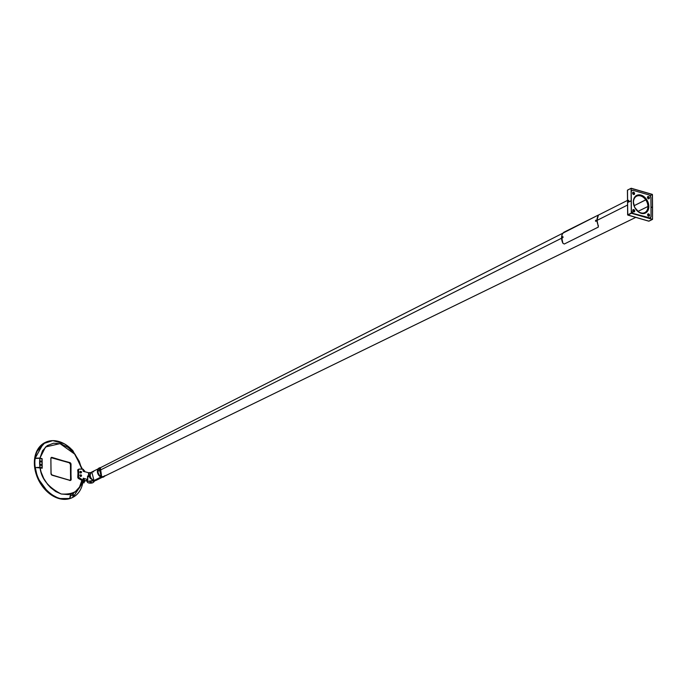 <?xml version="1.0" encoding="UTF-8"?>
<svg xmlns="http://www.w3.org/2000/svg" width="687" height="687" viewBox="0 0 687 687"><rect width="100%" height="100%" fill="white"/><g stroke="black" fill="none" stroke-linecap="round" stroke-linejoin="round"><path stroke-width="1.03" d="M645.969 199.702L645.763 199.891A9.154 6.655 -116.4 0 1 647.927 206.486L648.219 206.572A9.524 6.93 63.6 0 0 645.969 199.702A9.524 6.93 -116.4 0 1 648.219 206.572L647.927 206.486A9.154 6.655 -116.4 0 1 640.782 212.85A9.154 6.655 -116.4 0 1 633.491 202.296L633.491 202.296A9.154 6.655 -116.4 0 1 636.6 196.216A9.154 6.655 -116.4 0 1 645.763 199.891A9.154 6.655 -116.4 0 1 647.927 206.486A9.154 6.655 -116.4 0 1 644.75 212.601A9.154 6.655 -116.4 0 1 637.356 210.849A9.154 6.655 -116.4 0 1 633.491 202.296A9.154 6.655 -116.4 0 1 637.88 195.778A9.154 6.655 -116.4 0 1 645.763 199.891L634.084 205.722L645.969 199.702A9.524 6.93 63.6 0 0 633.912 198.603A9.524 6.93 -116.4 0 1 636.437 195.881A9.524 6.93 -116.4 0 1 645.969 199.702M641.22 213.305A9.524 6.93 63.6 0 0 648.219 206.572A9.524 6.93 -116.4 0 1 644.913 212.936A9.524 6.93 -116.4 0 1 641.22 213.305M562.808 233.211L99.529 468.165A4.697 3.418 63.6 0 0 97.932 471.282A4.697 3.418 63.6 0 0 100.603 476.211A4.697 3.418 63.6 0 0 104.75 475.653M637.983 211.373L647.927 206.486L637.983 211.373M97.932 471.282L561.588 238.209L97.932 471.282A4.697 3.418 63.6 0 0 99.916 475.679A4.697 3.418 63.6 0 0 103.711 476.58L635.767 217.393M597.029 220.39L627.54 205.052L597.029 220.39M633.758 211.888A1.254 0.91 63.6 0 0 633.818 211.484L634.745 211.021A1.254 0.91 -116.4 0 1 632.77 210.445L633.199 209.612L634.127 209.775L634.582 211.622L633.388 211.699L632.77 210.445A1.254 0.91 -116.4 0 1 634.745 211.021L633.749 211.905M633.603 194.515A1.254 0.91 63.6 0 0 633.672 194.103L634.59 193.648A1.254 0.91 -116.4 0 1 632.615 193.073L633.371 193.202L633.594 194.524M648.442 198.792L648.434 197.993L648.253 198.741L647.446 197.375A1.254 0.91 -116.4 0 1 649.421 197.95L648.494 198.406A1.254 0.91 63.6 0 0 647.515 196.963L648.227 196.465L649.249 197.255L649.352 198.371L648.442 198.818A1.254 0.91 63.6 0 0 648.494 198.406L649.421 197.95A1.254 0.91 -116.4 0 1 647.446 197.375L648.202 197.504L648.425 198.826M648.58 216.19A1.254 0.91 63.6 0 0 648.648 215.787L649.576 215.323A1.254 0.91 -116.4 0 1 647.601 214.748L648.356 214.885L648.58 216.207M644.999 213.219A9.841 7.153 63.6 0 0 646.811 211.356M648.854 206.452A9.841 7.153 -116.4 0 1 645.479 213.013A9.841 7.153 -116.4 0 1 637.51 211.158A9.841 7.153 -116.4 0 1 633.337 201.944L634.213 197.925L636.72 195.383L640.258 194.928L643.272 196.147L646.527 199.359L648.502 203.713L648.726 208.178L647.592 211.124L645.471 213.013L643.427 213.554L638.919 212.249L634.685 207.38L633.337 201.944A9.841 7.153 -116.4 0 1 636.712 195.391A9.841 7.153 -116.4 0 1 644.681 197.238A9.841 7.153 -116.4 0 1 648.854 206.452L648.219 206.761L648.854 206.452M631.336 211.064L633.285 213.485L650.203 218.002L649.576 218.268M631.405 190.737L631.988 190.393L631.164 191.621M635.793 195.847L639.331 195.383M647.051 210.935L644.552 213.468M632.821 210.033L633.818 211.484A1.254 0.91 63.6 0 0 632.839 210.042M633.088 190.316L631.988 190.393A2.508 1.821 -116.4 0 1 633.088 190.316L648.906 194.91L633.088 190.316M650.203 218.002L651.061 216.336L650.898 197.796L650.306 195.993L648.906 194.91A2.508 1.821 -116.4 0 1 650.898 197.796L651.061 216.336A2.508 1.821 -116.4 0 1 650.203 218.002A2.508 1.821 -116.4 0 1 649.103 218.08L633.285 213.485A2.508 1.821 -116.4 0 1 631.379 211.287M634.59 193.648L633.62 194.515L632.615 193.073A1.254 0.91 -116.4 0 1 633.045 192.24L634.513 193.176L633.672 194.103A1.254 0.91 63.6 0 0 632.684 192.661L633.045 192.24A1.254 0.91 -116.4 0 1 634.59 193.648M649.576 215.323L648.597 216.199L647.601 214.748A1.254 0.91 -116.4 0 1 648.03 213.915L649.498 214.859L648.648 215.787A1.254 0.91 63.6 0 0 647.661 214.344L648.03 213.915A1.254 0.91 -116.4 0 1 649.576 215.323M631.207 191.415A2.508 1.821 -116.4 0 1 631.988 190.393M638.841 195.323A9.841 7.153 63.6 0 0 636.265 195.64M598.111 215.177L562.842 233.168A9.901 7.196 63.6 0 0 562.928 243.292L564.31 244.014L598.214 227.157L598.377 225.671A9.901 7.196 -116.4 0 1 598.291 215.546L597.029 220.235L598.351 227.062L564.31 244.014L562.928 243.292L561.597 237.187L562.292 234.173L563.666 232.361L598.111 215.177M598.437 215.083L627.497 200.406M562.533 237.479L562.696 237.006M563.039 237.436L562.481 237.882L562.919 236.646L563.039 237.436L562.576 237.273L563.039 237.436M562.516 237.9L562.954 236.663L562.481 236.86M562.258 237.109L562.773 236.629M562.885 236.637L562.584 237.917M595.681 221.008L595.827 220.527M595.99 220.166L595.912 221.394L596.067 220.175L596.196 220.913L595.646 220.398M595.431 221.016L595.912 220.158M69.765 480.531L70.581 479.509A1.254 0.91 -116.4 0 1 70.263 480.265M51.233 457.825A1.254 0.91 -116.4 0 1 51.654 457.834L69.679 462.883L51.654 457.834L52.04 457.413A1.503 1.091 63.6 0 0 50.864 458.461L50.993 473.523L51.534 474.829L69.988 480.419L70.967 480.084L71.027 464.309L70.495 463.004L52.04 457.413L51.199 457.576L50.958 458.53L51.336 457.757A1.254 0.91 -116.4 0 1 51.886 457.722L69.679 462.883A1.254 0.91 -116.4 0 1 70.675 464.326L70.581 479.509L70.443 464.446L69.447 462.995A1.254 0.91 -116.4 0 1 70.443 464.446L70.813 479.389A1.254 0.91 -116.4 0 1 69.962 480.29M50.907 458.478A1.254 0.91 -116.4 0 1 51.886 457.722L51.104 457.868M40.98 465.297L41.383 464.953L40.593 464.721L41.143 465.314L41.314 464.678L40.653 464.489L41.383 464.953L40.619 464.575L40.971 465.314M40.945 461.819L41.357 461.475L40.559 461.252L41.117 461.836L41.289 461.2L40.593 461.08L41.357 461.475L40.585 461.097L40.937 461.836M68.872 498.401L69.464 498.702A30.709 22.328 63.6 0 0 72.238 497.628A30.709 22.328 63.6 0 0 72.272 497.611A30.709 22.328 -116.4 0 1 69.464 498.702L70.478 495.962L73.286 494.872L72.633 494.073L73.286 494.709L72.779 497.362L73.286 494.872L71.92 495.396L70.478 495.962L69.971 498.453A30.709 22.328 63.6 0 0 72.779 497.362L73.457 493.395L70.314 494.623L69.799 498.504A30.709 22.328 -116.4 0 1 35.243 467.692C34.745 479.037 52.856 503.889 69.799 498.504L58.97 498.556L48.562 492.888L37.502 477.74L34.35 463.107A30.709 22.328 63.6 0 0 69.284 498.753L69.799 498.504L70.314 494.623L73.457 493.395L72.942 497.276L82.844 482.549A30.709 22.328 -116.4 0 1 72.942 497.276L72.779 497.354A30.709 22.328 -116.4 0 1 72.753 497.371A30.709 22.328 -116.4 0 1 69.971 498.453L69.421 498.685M34.35 463.107L36.359 452.132L45.153 442.505A30.709 22.328 63.6 0 0 44.895 442.626A30.709 22.328 63.6 0 0 34.35 463.107M81.65 468.517L75.227 454.502L60.027 443.63L45.531 446.962L39.958 458.066L42.5 450.775L47.214 445.623L53.569 443.209L60.791 443.836L68.047 447.409L74.471 453.523L79.306 461.458L81.779 469.144M69.911 448.663L69.353 447.331L70.735 449.41L69.911 448.663M69.55 447.469L64.226 443.759L52.805 440.633L43.255 443.665L35.166 458.195L39.958 458.066L35.166 458.195A30.709 22.328 -116.4 0 1 45.411 442.376A30.709 22.328 -116.4 0 1 69.353 447.331M72.539 450.397L73.097 451.72L70.735 449.41L73.097 451.72L73.002 450.887M35.149 458.306A30.709 22.328 -116.4 0 1 35.166 458.195L35.707 458.358L35.166 458.195A30.709 22.328 63.6 0 0 35.149 458.306A30.709 22.328 63.6 0 0 35.226 467.572A30.709 22.328 -116.4 0 1 35.149 458.306L35.149 458.306M35.243 467.692A30.709 22.328 -116.4 0 1 35.226 467.572L40.001 467.323A27.137 19.725 -116.4 0 1 39.923 458.289L35.166 458.418L39.923 458.289L41.924 458.873L42.001 467.907L40.001 467.323L39.923 458.289L41.924 458.873L42.001 467.907L40.001 467.323L35.226 467.572A30.709 22.328 63.6 0 0 35.243 467.692L36.42 467.581L35.243 467.692M82.071 479.758C81.135 490.106 74.196 494.846 61.229 493.996C48.219 487.306 41.151 478.504 40.044 467.564L36.42 467.581L42.199 468.199L42.122 458.693L39.958 458.066L42.122 458.693L42.199 468.199L40.044 467.564L41.083 472.021L43.745 478.478L47.558 484.301L50.615 487.641L55.75 491.574L61.229 493.996L68.46 494.614L74.806 492.21L79.529 487.057L82.071 479.758M52.04 475.095A1.254 0.91 -116.4 0 1 51.036 473.652L51.036 473.652A1.254 0.91 -116.4 0 0 52.04 475.095L52.04 475.095M35.818 467.632L35.243 467.461L35.818 467.632M69.834 480.265L52.109 475.086L51.087 473.592L50.864 458.461L50.993 473.523A1.503 1.091 63.6 0 0 52.195 475.258L69.988 480.419L52.16 475.138M51.036 473.532L50.907 458.59M69.834 462.574L51.886 457.722L69.679 462.883A1.254 0.91 -116.4 0 1 70.675 464.326L71.027 464.309A1.503 1.091 63.6 0 0 69.834 462.574M71.156 479.371L70.675 464.326L70.813 479.389A1.254 0.91 -116.4 0 1 70.383 480.222L69.988 480.419A1.503 1.091 63.6 0 0 71.156 479.371M69.533 447.486L72.831 450.706L69.902 448.577M72.693 451.376L72.908 450.947L72.693 451.376M69.876 447.769L69.851 448.645M89.087 472.854A4.388 1.675 -0.5 0 1 90.873 472.768A4.388 1.675 179.5 0 0 89.087 472.854L89.121 476.065L89.087 472.854L83.179 471.273L89.087 472.854M88.52 472.845L90.993 472.613A3.298 1.262 179.5 0 0 88.563 472.836M85.841 480.72L84.836 480.814L85.841 480.72A5.015 1.915 -0.5 0 1 87.55 479.861L85.841 480.72M88.838 476.34L87.541 476.005L87.55 479.861L87.541 476.005L88.546 476.297L88.511 472.819L88.675 476.323M84.037 482.892L82.844 482.549L84.037 482.892L83.582 481.063L84.072 481.965M82.852 469.169L79.074 469.075L78.481 469.942L78.627 477.285L82.947 480.144A27.428 19.94 63.6 0 0 83.239 478.221L87.567 479.483L83.239 478.221A27.428 19.94 -116.4 0 1 82.947 480.144A10.923 5.419 10.8 0 1 83.582 481.063L79.323 478.161L78.558 478.538L81.951 480.402A9.67 4.8 10.8 0 1 82.612 481.544L82.844 482.549L82.612 481.544L83.582 481.063L82.612 481.544L81.951 480.402L78.378 478.427L77.786 477.001A21.52 15.646 63.6 0 0 77.725 470.543L78.498 470.157A21.52 15.646 -116.4 0 1 78.55 476.615L77.786 477.001L78.138 469.522A1.254 0.91 63.6 0 0 77.725 470.543L78.498 470.157A1.254 0.91 -116.4 0 1 79.245 469.066L82.852 469.169A27.428 19.94 -116.4 0 1 83.179 471.273A27.428 19.94 63.6 0 0 82.852 469.169A10.923 2.722 169.4 0 1 83.479 469.479L82.852 469.169M84.424 480.033L83.239 478.221L84.424 480.033M83.934 471.308L83.479 469.479L84.02 470.844M78.301 469.461L78.473 469.444A1.254 0.91 63.6 0 0 78.146 469.513L78.911 469.135M80.654 475.198L81.349 475.73L80.817 475.911L80.662 475.129M80.894 475.078L80.534 475.739L81.212 475.344L80.997 475.988L80.74 475.078L81.238 475.284L80.731 475.086M80.628 471.72L81.324 472.252L80.722 472.373L80.637 471.651M80.868 471.6L80.946 472.527L80.714 471.608L81.255 471.892L80.705 471.608M78.55 476.615L77.786 477.001A1.254 0.91 63.6 0 0 78.558 478.538L79.323 478.161A1.254 0.91 -116.4 0 1 78.55 476.615M80.491 474.949A0.816 0.593 63.6 0 0 79.932 475.533L80.353 475.361A0.764 0.558 -116.4 0 1 80.662 474.829L81.555 475.705A0.764 0.558 63.6 0 0 80.353 475.361L80.388 475.361A0.739 0.532 -116.4 0 1 81.547 475.696L81.075 474.889L80.422 475.112L80.86 476.16L81.547 475.696A0.739 0.532 -116.4 0 1 80.388 475.361L80.353 475.361A0.764 0.558 63.6 0 0 81.555 475.705A0.764 0.558 -116.4 0 1 80.353 475.361L79.932 475.533A0.816 0.593 63.6 0 0 81.135 476.254M80.946 476.452L80.053 475.979L80.216 474.992M80.456 471.471A0.816 0.593 63.6 0 0 79.907 472.055L80.319 471.883A0.764 0.558 -116.4 0 1 80.628 471.359L81.521 472.227A0.764 0.558 63.6 0 0 80.319 471.883L80.353 471.883A0.739 0.532 -116.4 0 1 81.513 472.218L80.448 471.531L80.826 472.69L81.513 472.218A0.739 0.532 -116.4 0 1 80.353 471.883L80.319 471.883A0.764 0.558 63.6 0 0 81.521 472.235A0.764 0.558 -116.4 0 1 80.319 471.883L79.907 472.055A0.816 0.593 63.6 0 0 81.109 472.785M80.911 472.974L80.018 472.51L80.19 471.514M97.863 469.642L98.524 468.757M104.587 476.151L101.676 476.881L103.557 477.001L101.367 477.147A5.015 3.641 63.6 0 0 103.557 477.001A5.015 3.641 63.6 0 0 103.677 476.941M103.789 476.89L104.776 476.057L103.789 476.89A5.015 3.641 -116.4 0 1 101.599 477.036L101.599 477.036A5.015 3.641 -116.4 0 1 97.786 472.647A5.015 3.641 -116.4 0 1 99.323 467.907A5.015 3.641 -116.4 0 1 100.585 467.624L99.323 467.907L101.599 477.036L104.639 476.091M102.269 477.293L96.025 480.402L93.964 480.539A4.697 3.418 63.6 0 0 96.025 480.402L93.784 480.557C89.765 477.997 89.121 475.138 91.835 471.986A4.697 3.418 63.6 0 0 90.392 476.426A4.697 3.418 63.6 0 0 93.964 480.539L100.998 477.044L93.964 480.539L91.835 471.986L93.647 471.789M93.81 480.247L93.26 481.261L91.577 480.771L92.496 479.869L91.577 480.771A3.298 1.262 -0.5 0 1 93.26 481.261L93.655 481.999L92.882 482.712A3.1 1.185 -0.5 0 1 88.589 482.918L92.882 482.712L93.655 481.999L93.655 480.505M91.577 480.771L87.824 481.389L87.481 482.274L88.589 482.918A3.1 1.185 -0.5 0 1 87.704 482.506A3.1 1.185 -0.5 0 1 87.988 481.295A4.01 2.988 -118 0 1 87.249 479.955A4.01 2.988 62 0 0 87.988 481.295L91.577 480.771M90.375 482.3L89.808 481.776L91.302 481.836L90.375 482.3L89.808 481.776L91.302 481.836L90.375 482.3L90.375 481.681L90.375 482.3M93.398 482.377L94.918 480.694M92.496 479.869L90.341 478.435L88.932 476.28L87.953 476.984L88.932 476.28L90.341 478.435L92.496 479.869M90.109 475.653L88.932 476.28L90.109 475.627L90.169 476.117L90.109 475.653M90.624 477.474L91.122 478.281L90.624 477.474M90.169 476.117L90.426 477.036M99.211 467.967A5.015 3.641 63.6 0 0 99.1 468.027A5.015 3.641 63.6 0 0 97.554 472.759A5.015 3.641 63.6 0 0 101.367 477.147L99.1 468.027L100.594 467.615M100.482 467.71L98.413 468.92L97.803 471.694L98.937 474.769L101.676 476.881L100.396 467.718M84.647 480.617L84.776 481.493L84.613 480.608M83.977 480.479L84.578 480.462L84.75 481.51L84.578 480.462L83.977 480.479M84.647 480.402L84.209 480.436M84.724 481.123L84.278 481.14M84.527 471.205L83.891 471.222L84.57 470.724L84.561 471.771M83.969 470.715L84.759 471.48M84.527 471.66L84.501 471.205M652.538 206.916L650.984 207.611L652.538 206.916L652.521 219.333L652.332 194.533L650.048 195.666L652.435 194.558L652.444 206.881L650.984 207.611L652.538 206.916L652.435 194.558L652.538 206.916M648.588 216.165L648.588 215.366L648.588 216.165M648.751 221.162L652.513 219.273L631.43 213.15L652.513 219.273L631.43 213.15L627.866 215.04L631.301 213.073L627.772 214.842M648.863 221.18L627.815 214.945M627.798 215.065L648.768 221.171M652.521 219.385L631.43 213.271L627.866 215.04L648.949 221.162L652.521 219.385M627.729 214.842L627.514 190.136L627.626 214.894L627.626 202.493L627.66 214.859L631.301 213.073L631.19 200.716L631.396 213.099L631.293 200.75L627.626 202.493L631.293 200.75L631.181 188.393L631.396 213.099L627.712 214.851M627.411 190.333L627.781 214.894M627.626 202.493L631.19 200.716L631.087 188.358L627.514 190.136L631.087 188.358L631.19 200.716L627.626 202.493M627.411 190.273L627.549 202.536M627.643 190.016L631.216 188.247L652.298 194.481L631.216 188.358L652.298 194.481L650.005 195.615L652.298 194.361L631.216 188.247L627.532 190.17M628.253 200.69L628.725 200.467L628.562 201.368L628.794 200.57L628.45 201.523L628.76 200.475L628.287 200.673M635.226 196.491L636.437 195.881M644.913 212.936L643.702 213.528M562.421 237.848L562.241 237.092M82.457 469.161L72.822 450.603M48.562 492.888C39.94 485.314 35.217 475.808 34.384 464.36M45.411 442.376L44.895 442.626M69.739 447.623L72.65 450.423M87.781 476.194L87.807 479.663M84.261 481.596L84.106 482.626M80.989 476.417L81.555 475.705M80.963 472.948L81.521 472.227M97.829 469.753L98.516 468.766M103.557 477.001L101.332 477.156C97.073 474.356 96.326 471.316 99.1 468.027M91.835 471.986L98.086 468.877M87.721 482.523L86.253 480.402M90.1 475.541L87.781 476.769M84.054 479.981L84.656 479.998L84.844 481.046L84.166 481.613M82.56 481.407L81.727 481.467M84.123 471.17L84.578 471.136M628.09 201.506L628.442 200.295"/></g></svg>

